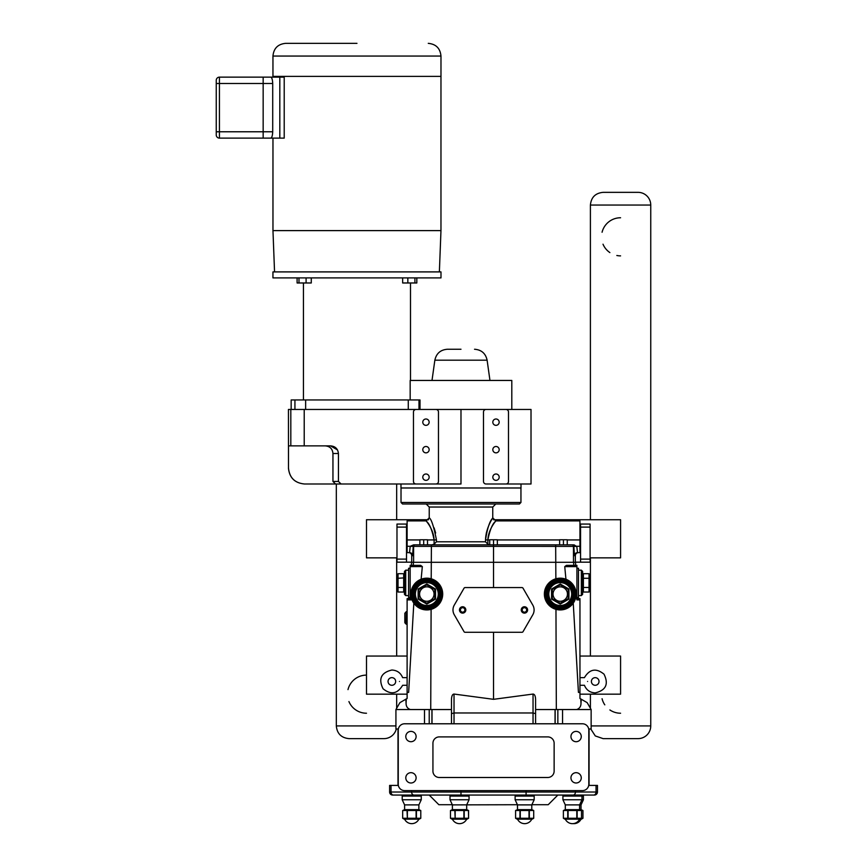 <?xml version="1.0" encoding="UTF-8"?>
<svg xmlns="http://www.w3.org/2000/svg" width="867" height="867" viewBox="0 0 867 867"><rect width="100%" height="100%" fill="white"/><g stroke="black" fill="none" stroke-linecap="round" stroke-linejoin="round"><path stroke-width="1.3" d="M396.663 483.992L396.663 519.734M396.663 557.849L396.663 656.059M396.663 694.164L396.663 708.263M395.926 725.928L336.32 725.928C337.068 733.645 341.305 737.882 349.022 738.63L383.962 738.63A12.702 12.702 0 0 0 396.295 728.974M366.492 713.227A19.052 19.052 0 0 1 348.924 701.566M347.992 689.612A19.052 19.052 0 0 1 366.492 675.111M407.122 536.76L406.515 536.76M406.515 530.409L407.122 530.409M579.947 536.76L580.565 536.76M579.947 530.409L580.565 530.409M590.091 527.103L590.091 524.058L580.565 524.058L580.565 527.103L590.091 527.103L590.091 559.117L580.565 559.117L580.565 527.103M580.565 559.117L580.565 562.174L590.091 562.174L590.091 559.117M396.978 524.058L396.978 527.103L406.515 527.103L406.515 524.058L396.978 524.058M406.515 559.117L396.978 559.117L396.978 562.174L406.515 562.174L406.515 527.103M396.978 559.117L396.978 527.103M406.515 562.174L411.717 562.174M575.352 562.174L580.565 562.174M580.565 524.058L579.947 524.058M407.122 524.058L406.515 524.058M428.569 519.734L366.492 519.734L366.492 557.849L396.978 557.849M590.091 557.849L620.577 557.849L620.577 519.734L493.41 519.734M638.047 192.344L603.107 192.344L638.047 192.344A12.702 12.702 0 0 1 650.749 205.045L650.749 725.928A12.702 12.702 0 0 1 638.047 738.63L603.107 738.63L638.047 738.63M620.577 255.873A19.052 19.052 0 0 1 616.827 255.494M609.88 252.579A19.052 19.052 0 0 1 603.009 244.201M602.077 232.248A19.052 19.052 0 0 1 620.577 217.758M620.577 713.227A19.052 19.052 0 0 1 609.88 709.943M604.798 704.849A19.052 19.052 0 0 1 602.077 698.726M595.206 685.277A3.815 3.815 0 0 0 598.512 679.555A3.815 3.815 0 0 0 591.912 679.555A3.815 3.815 0 0 0 595.206 685.277M587.588 681.462C583.567 676.748 583.567 676.748 587.588 681.462C583.567 686.187 583.567 686.187 587.588 681.462M391.862 677.647A3.815 3.815 0 0 0 388.557 683.369A3.815 3.815 0 0 0 395.168 683.369A3.815 3.815 0 0 0 391.862 677.647M399.481 681.462C403.513 686.187 403.513 686.187 399.481 681.462C403.513 676.748 403.513 676.748 399.481 681.462M356.966 43.35L285.655 43.35L356.966 43.35M440.978 56.052L440.978 76.383L272.953 76.383L272.953 56.052L440.978 56.052C440.23 48.335 435.993 44.109 428.276 43.35M272.715 131.773L263.156 131.773L263.156 77.141L270.797 77.141C271.87 77.477 272.509 79.591 272.715 83.492L272.715 131.773C272.509 135.675 271.87 137.799 270.797 138.124L263.156 138.124L263.156 131.773L219.427 131.773L219.427 138.124L263.156 138.124L219.427 138.124A3.175 3.175 0 0 1 216.251 134.949L216.251 131.773L219.427 131.773L219.427 77.141A3.175 3.175 0 0 0 216.251 80.317L216.251 131.773M279.813 77.141L279.813 138.124L284.213 138.124L284.213 77.141L219.427 77.141M263.156 138.124L279.813 138.124M440.967 76.383L440.967 230.611L272.964 230.611L272.964 138.124M272.964 77.141L272.964 76.383M274.546 271.902L272.964 230.611M272.942 271.902L440.989 271.902L440.989 277.895L272.942 277.895L272.942 271.902M521.002 483.992L521.002 487.98L400.977 487.98L400.977 483.992M410.167 399.958L410.167 380.45L511.801 380.45L511.801 409.462L305.639 409.462L305.639 399.958L294.932 399.958L294.932 409.462M505.96 409.462L486.04 409.462A2.536 2.536 0 0 0 483.493 412.009L483.493 481.445A2.536 2.536 0 0 0 486.04 483.992L531.016 483.992L531.016 409.462L505.96 409.462A2.536 2.536 0 0 1 508.495 412.009L508.495 481.445A2.536 2.536 0 0 1 505.96 483.992L486.04 483.992M288.483 467.985L288.44 409.462L290.813 409.462L290.813 445.876L288.483 445.876L288.483 467.985C289.426 477.706 294.769 483.038 304.49 483.992L335.496 483.992L332.95 481.445L332.95 453.495L338.433 453.495L338.433 481.445L341.078 483.992L335.496 483.992L460.984 483.992L460.984 409.462M416.008 409.462A2.536 2.536 0 0 0 413.472 412.009L413.472 481.445A2.536 2.536 0 0 0 416.008 483.992L435.938 483.992A2.536 2.536 0 0 0 438.474 481.445L438.474 412.009A2.536 2.536 0 0 0 435.938 409.462M492.824 422.164A3.175 3.175 0 0 1 497.593 419.422A3.175 3.175 0 0 1 497.593 424.917A3.175 3.175 0 0 1 492.824 422.164M492.824 449.67A3.175 3.175 0 0 1 497.593 446.917A3.175 3.175 0 0 1 497.593 452.422A3.175 3.175 0 0 1 492.824 449.67M492.824 477.175A3.175 3.175 0 0 1 497.593 474.422A3.175 3.175 0 0 1 497.593 479.928A3.175 3.175 0 0 1 492.824 477.175M422.793 422.164A3.175 3.175 0 0 1 427.561 419.422A3.175 3.175 0 0 1 427.561 424.917A3.175 3.175 0 0 1 422.793 422.164L422.793 422.164M422.793 449.67A3.175 3.175 0 0 1 427.561 446.917A3.175 3.175 0 0 1 427.561 452.422A3.175 3.175 0 0 1 422.793 449.67L422.793 449.67M422.793 477.175A3.175 3.175 0 0 1 427.561 474.422A3.175 3.175 0 0 1 427.561 479.928A3.175 3.175 0 0 1 422.793 477.175L422.793 477.175M414.22 410.21L415.044 409.657M438.474 481.445L438.279 482.42M436.903 483.797L435.938 483.992M416.008 483.992L415.044 483.797M413.667 482.42L413.472 481.445M290.813 445.876L330.522 445.876L337.523 449.94M338.433 453.495C337.892 448.792 335.247 446.256 330.522 445.876M332.95 453.495C332.495 448.868 329.959 446.321 325.331 445.876M460.984 349.249L447.437 349.249C440.534 349.769 436.339 353.422 434.855 360.184L487.113 360.184C485.628 353.422 481.434 349.769 474.542 349.249M420.007 409.462L420.007 399.958L408.281 399.958L408.281 409.462M291.16 409.462L291.16 399.958L294.932 399.958M305.639 399.958L408.281 399.958M410.492 282.978L410.492 380.45M402.656 277.895L402.656 282.978L407.837 282.978L407.837 277.895M414.925 277.895L414.925 282.978L407.837 282.978M416.821 277.895L416.821 282.978L414.925 282.978M297.099 277.895L297.099 282.978L298.996 282.978L298.996 277.895M306.084 277.895L306.084 282.978L298.996 282.978M311.275 277.895L311.275 282.978L306.084 282.978M290.813 409.462L305.639 409.462M423.692 539.762L419.877 539.762L419.877 544.844L414.773 544.844L493.54 544.844L493.54 546.362L576.793 546.394L573.455 544.844L493.54 544.844L493.54 539.762L489.725 539.762L489.725 544.844L427.496 544.844L427.496 539.762L423.692 539.762L423.692 544.844M563.431 544.844L563.431 539.762L559.627 539.762L559.627 544.844L497.344 544.844L497.344 539.762L493.54 539.762M489.725 539.935L487.872 539.935C489.779 530.268 492.293 524.08 495.425 521.381C498.167 518.531 488.305 527.938 487.872 539.935L485.52 539.935C485.91 526.02 494.905 515.106 492.413 518.412C489.552 521.544 487.254 528.718 485.52 539.935L485.52 541.788L436.448 541.788L436.448 539.935C433.803 526.507 431.398 519.138 429.23 517.837L429.23 507.032L492.749 507.032L492.749 517.837L495.794 520.883L579.947 520.883L579.947 552.637L577.52 552.637A3.045 3.045 -90 0 0 574.474 555.693L573.824 546.362A1.528 1.517 -90 0 0 572.296 544.844L567.246 544.844L567.246 539.762L563.431 539.762M414.773 544.844L413.613 544.844L414.773 544.844A1.528 1.517 90 0 0 413.245 546.362L493.54 546.362L493.54 587.577M411.717 562.293L411.717 555.693A3.056 3.045 180 0 0 408.66 552.637L409.549 552.637L410.21 546.286L413.613 544.844M576.793 546.394L577.52 552.637L579.947 552.637M575.352 562.293L575.352 555.693A3.056 3.045 180 0 1 578.408 552.637M574.55 545.04L573.499 544.844M401.02 487.98L401.02 502.459L402.548 503.987L519.431 503.987L460.984 503.987M409.549 552.637L407.122 552.637L409.549 552.637A3.045 3.045 -90 0 1 412.594 555.693L413.245 546.362L410.275 546.394M407.122 552.637L407.122 520.883L426.185 520.883L429.23 517.837M431.853 544.844L434.096 544.216L436.448 541.788M485.52 541.788L487.872 544.216L490.115 544.844M486.3 533.129L487.948 527.667M434.085 527.84L435.657 533.021M436.448 539.935L434.096 539.935C432.2 530.268 429.674 524.08 426.542 521.381C423.822 518.542 433.663 527.938 434.096 539.935L434.096 544.216M588.715 728.974L591.142 728.974L591.142 709.542L535.589 709.542L535.589 723.782L535.589 709.542M410.156 565.349L420.636 565.349L422.327 566.617L420.636 565.349L410.156 565.349L410.156 599.899L412.063 599.899L411.641 598.729M407.111 598.631L410.156 598.631L407.111 598.631L407.111 692.386L408.639 692.386L413.819 603.172L423.345 609.555M451.479 723.782L451.479 709.542L451.479 723.782L451.479 713.649L454.026 712.967L533.042 712.967L533.042 723.782M451.479 713.649L451.479 699.301C451.642 695.941 452.487 694.185 454.026 694.055L493.54 699.322L533.042 694.055C534.581 694.185 535.438 695.941 535.589 699.301L535.589 713.649L533.042 712.967L533.042 694.055M535.589 723.782L535.589 713.649M591.142 709.542L587.165 702.638L579.958 698.488L579.958 598.631L576.913 598.631L576.913 565.349L566.444 565.349L564.742 566.617L576.913 566.617M411.392 565.349L411.554 562.293L575.515 562.293L575.677 565.349L576.913 565.349M575.45 598.631L576.913 598.631L576.913 599.899L579.958 599.899M410.156 598.631L411.619 598.631L411.294 597.363A15.877 15.877 0 0 1 421.124 579.232L426.824 578.181A15.877 15.877 0 0 0 410.947 594.058A15.877 15.877 0 0 0 426.824 609.934A15.877 15.877 0 0 0 442.701 594.058A15.877 15.877 0 0 0 426.824 578.181L431.213 578.798L431.398 544.844M407.111 692.386L407.111 698.488L399.915 702.638L395.926 709.542L410.373 709.542C407.523 708.556 406.081 706.464 406.07 703.256L405.843 699.214M410.156 566.617L422.327 566.563M422.327 566.617L421.124 579.232M465.124 632.292A1.268 1.268 0 0 1 464.029 631.664L454.275 614.768A9.656 9.656 0 0 1 454.275 605.112L464.029 588.216A1.268 1.268 0 0 1 465.124 587.577L521.945 587.577A1.268 1.268 0 0 1 523.039 588.216L532.804 605.112A9.656 9.656 0 0 1 532.804 614.768L523.039 631.664A1.268 1.268 0 0 1 521.945 632.292L465.124 632.292M462.642 606.759A3.175 3.175 0 0 1 465.384 611.528A3.175 3.175 0 0 1 459.889 611.528A3.175 3.175 0 0 1 462.642 606.759M524.427 606.759A3.175 3.175 0 0 1 527.179 611.528A3.175 3.175 0 0 1 521.685 611.528A3.175 3.175 0 0 1 524.427 606.759M462.642 607.713A2.233 2.233 0 0 1 464.571 611.051A2.233 2.233 0 0 1 460.713 611.051A2.233 2.233 0 0 1 462.642 607.713M524.427 607.713A2.233 2.233 0 0 1 526.367 611.051A2.233 2.233 0 0 1 522.498 611.051A2.233 2.233 0 0 1 524.427 607.713M404.445 571.44L404.445 594.307L405.713 595.586L405.713 570.172L404.445 571.44M404.445 587.902L404.445 592.93A0.878 0.759 90 0 0 403.675 592.042L398.04 592.042L398.04 573.705L403.675 573.705A0.878 0.759 90 0 0 404.445 572.827L404.445 587.902L403.675 587.458L403.675 592.042M398.04 578.289L404.445 577.856L404.445 572.827M408.585 570.172L405.713 570.172M398.04 587.458L403.675 587.458L403.675 573.705M398.04 592.042L397.324 590.091L397.324 575.655L398.04 573.705M410.156 597.482L408.585 597.482L408.585 568.264L410.156 568.264M582.635 594.307L582.635 571.44L581.356 570.172L581.356 595.586L582.635 594.307M578.484 570.172L581.356 570.172M582.635 572.827A0.878 0.759 90 0 0 583.393 573.705L589.04 573.705L589.04 592.042L583.393 592.042A0.878 0.759 90 0 0 582.635 592.93M582.635 577.856L583.393 578.289L583.393 573.705M582.635 587.902L583.393 587.458L583.393 578.289L589.04 578.289M589.04 587.458L583.393 587.458L583.393 592.042M589.04 592.042L589.744 590.091L589.744 575.655L589.04 573.705M576.913 597.482L578.484 597.482L578.484 568.264L576.913 568.264M560.245 609.934A15.877 15.877 0 0 0 576.121 594.058A15.877 15.877 0 0 0 560.245 578.181A15.877 15.877 0 0 0 544.368 594.058A15.877 15.877 0 0 0 560.245 609.934M555.671 544.844L555.855 578.798L560.245 578.181L565.945 579.232L564.742 566.617M571.656 605.101L555.964 609.349L556.332 709.542M560.245 606.759A12.702 12.702 0 0 1 547.543 594.058A12.702 12.702 0 0 1 560.245 581.356A12.702 12.702 0 0 0 547.543 594.058A12.702 12.702 0 0 0 560.245 606.759A12.702 12.702 0 0 0 572.946 594.058A12.702 12.702 0 0 0 560.245 581.356M560.245 604.104L560.245 603.226L552.301 598.642L551.542 599.086L560.245 604.104L568.947 599.086L568.947 589.029L560.245 584.011L551.542 589.029L551.542 599.086M552.301 589.473L560.245 584.889L552.301 589.473L552.301 598.642L552.301 589.473L551.542 589.029M560.245 584.889L568.188 589.473L560.245 584.889L560.245 584.011M568.188 598.642L560.245 603.226L568.188 598.642L568.188 589.473L568.188 598.642L568.947 599.086M568.188 589.473L568.947 589.029M552.301 598.642L560.245 603.226M560.245 601.275A7.218 7.218 0 0 0 567.462 594.058A7.218 7.218 0 0 0 560.245 586.84A7.218 7.218 0 0 0 553.027 594.058A7.218 7.218 0 0 0 560.245 601.275M410.373 709.542L430.736 709.542L431.105 609.349L429.143 609.772M426.824 606.759A12.702 12.702 0 0 0 439.526 594.058A12.702 12.702 0 0 0 426.824 581.356A12.702 12.702 0 0 0 414.123 594.058A12.702 12.702 0 0 0 426.824 606.759M426.824 603.226L426.824 604.104L435.527 599.086L434.768 598.642L426.824 603.226L418.88 598.642L418.88 589.473L426.824 584.889L434.768 589.473L434.768 598.642L434.768 589.473L426.824 584.889L418.88 589.473L418.88 598.642L426.824 603.226L434.768 598.642M435.527 599.086L435.527 589.029L434.768 589.473M435.527 589.029L426.824 584.011L426.824 584.889M426.824 584.011L418.122 589.029L418.122 599.086L418.88 598.642M418.122 589.029L418.88 589.473M426.824 601.275A7.218 7.218 0 0 1 419.606 594.058A7.218 7.218 0 0 1 426.824 586.84A7.218 7.218 0 0 1 434.042 594.058A7.218 7.218 0 0 1 426.824 601.275M404.965 622.939L406.244 624.218L404.965 622.939L404.824 613.294L404.824 622.582L404.824 613.294L404.824 622.582L404.824 613.294L406.244 611.668L407.111 612.026M430.736 709.542L451.479 709.542M493.54 632.292L493.54 699.322M580.771 698.954L580.998 703.256C580.988 706.464 579.557 708.556 576.696 709.542M579.958 692.386L578.43 692.386L573.25 603.172M580.998 703.256L581.226 699.214M395.926 709.542L395.926 728.974L398.354 728.974M402.201 799.764L404.596 804.89L418.869 804.89L421.264 799.764L402.201 799.764L402.201 796.079L421.264 796.079L420.246 795.061L413.234 795.061L594.404 795.061A3.045 3.045 0 0 0 597.461 792.015L597.461 785.415L596.041 785.415L596.041 792.015L575.46 792.015L575.46 790.606M450.006 799.764L469.058 799.764L469.058 796.079L450.006 796.079L450.006 799.764L452.39 804.89L517.436 804.717L517.501 809.637L531.785 809.637L531.785 804.89L534.18 799.764L534.18 796.079L533.162 795.061M573.087 795.061A3.045 2.373 90 0 0 575.46 792.015L411.619 792.015A3.045 2.373 90 0 0 413.982 795.061L429.208 795.061L438.865 804.717L452.314 804.717M531.872 804.717L548.204 804.717L557.86 795.061M588.715 785.415L596.041 785.415M411.619 790.606L411.619 792.015L391.028 792.015L391.028 785.415L398.354 785.415M391.028 785.415L389.619 785.415L389.619 792.015A3.045 3.045 0 0 0 392.664 795.061L413.234 795.061M451.729 795.061L460.984 795.061L460.984 790.606M593.678 795.061L593.667 795.061A3.045 2.373 -90 0 0 596.041 792.015L597.461 792.015A3.045 3.045 0 0 1 594.404 795.061M403.361 795.061L392.664 795.061A3.045 3.045 0 0 1 389.619 792.015A3.045 3.045 0 0 0 392.664 795.061A3.045 3.045 0 0 1 389.619 792.015L391.028 792.015A3.045 2.373 90 0 0 393.401 795.061M573.813 795.061L563.929 795.061L562.921 796.079L562.921 799.764L583.415 799.764L583.415 796.079L582.342 795.061M524.654 795.061L526.085 795.061L526.085 790.606M562.921 799.764L565.306 804.89L581.031 804.89L583.415 799.764M565.306 804.89L565.306 809.637L581.031 809.637L581.031 804.89M580.413 810.027L582.949 810.526L582.949 818.275L580.413 818.903M565.306 809.637L563.387 810.526L563.387 818.275L563.387 810.526L567.744 810.526L567.744 818.275L563.387 818.275L564.926 819.163L581.41 819.163L582.949 818.275L582.949 810.526L581.031 809.637M404.596 804.89L404.596 809.637L418.869 809.637L418.869 804.89L421.264 799.764L421.264 796.079L420.246 795.061M416.431 818.275L416.431 810.526L420.788 810.526L420.788 818.275L407.371 818.275L407.371 810.526L416.431 810.526M416.095 810.526L416.095 818.275M407.035 818.275L402.678 818.275L402.678 810.526L407.035 810.526L407.371 818.275M404.596 809.637L402.678 810.526L402.678 818.275L404.217 819.163L419.249 819.163L420.788 818.275L420.788 810.526L418.869 809.637L420.788 810.526M452.39 804.89L452.39 809.637L466.684 809.637L466.674 804.89L469.058 799.764M464.224 818.275L464.224 810.526L468.581 810.526L468.581 818.275L455.164 818.275L455.164 810.526L464.224 810.526M463.888 810.526L463.888 818.275M454.828 818.275L450.472 818.275L450.472 810.526L454.828 810.526L455.164 818.275M452.39 809.637L450.472 810.526L450.472 818.275L452.01 819.163L467.064 819.163L468.44 818.361M515.746 818.361L517.122 819.163L532.165 819.163L533.714 818.275L529.347 818.275L529.347 810.526L533.704 810.526L533.714 818.275L533.714 810.526L531.785 809.637M534.18 796.079L515.117 796.079L515.117 799.764L517.512 804.89L517.512 809.637L515.583 810.526L515.594 818.275L515.583 810.526L519.951 810.526L519.951 818.275L515.583 818.275L517.133 819.163M580.955 795.061L581.974 796.079L583.415 796.079M577.14 818.275L577.14 810.526L581.497 810.526L581.497 818.275L568.08 818.275L568.08 810.526L577.14 810.526M576.804 810.526L576.804 818.275M579.958 819.163L581.508 818.275L581.508 810.526L579.589 809.637L579.589 804.89L581.974 799.764L581.974 796.079L562.921 796.079M515.117 799.764L534.18 799.764M517.512 804.89L531.785 804.89M529.011 810.526L529.011 818.275L520.287 818.275L520.287 810.526L529.347 810.526M467.064 819.163L468.603 818.275L468.44 810.461M517.512 809.637L515.746 810.461M588.812 784.256A6.351 6.351 0 0 1 582.461 790.606L404.607 790.606A6.351 6.351 0 0 1 398.256 784.256L398.256 730.133A6.351 6.351 0 0 1 404.607 723.782L582.461 723.782A6.351 6.351 0 0 1 588.812 730.133L588.812 784.256M576.111 731.39A5.159 5.159 0 0 1 581.269 736.549A5.159 5.159 0 0 1 576.111 741.708A5.159 5.159 0 0 1 570.952 736.549A5.159 5.159 0 0 1 576.111 731.39M410.958 731.39A5.159 5.159 0 0 1 416.117 736.549A5.159 5.159 0 0 1 410.958 741.708A5.159 5.159 0 0 1 405.799 736.549A5.159 5.159 0 0 1 410.958 731.39M576.111 772.681A5.159 5.159 0 0 1 581.269 777.84A5.159 5.159 0 0 1 576.111 782.999A5.159 5.159 0 0 1 570.952 777.84A5.159 5.159 0 0 1 576.111 772.681M410.958 772.681A5.159 5.159 0 0 1 416.117 777.84A5.159 5.159 0 0 1 410.958 782.999A5.159 5.159 0 0 1 405.799 777.84A5.159 5.159 0 0 1 410.958 772.681M547.781 777.493L439.287 777.493A6.351 6.351 0 0 1 432.936 771.142L432.936 743.247A6.351 6.351 0 0 1 439.287 736.896L547.781 736.896A6.351 6.351 0 0 1 554.132 743.247L554.132 771.142A6.351 6.351 0 0 1 547.781 777.493M216.251 93.582L216.251 81.433M216.251 108.646L216.251 95.89M216.251 109.177L216.251 124.74M216.251 127.156L216.251 125.368M579.958 656.059L620.577 656.059L620.577 694.164L579.958 694.164M407.111 694.164L366.492 694.164L366.492 656.059L407.111 656.059M650.749 725.928L591.142 725.928M590.405 519.734L590.405 205.045L650.749 205.045M272.715 83.492L216.251 83.492M338.433 481.445L332.95 481.445M304.219 445.876L304.219 409.462M418.989 409.462L418.989 399.958M573.466 562.293L573.466 546.362A1.528 1.517 -90 0 0 571.938 544.844M415.13 544.844A1.528 1.517 90 0 0 413.602 546.362L413.602 562.293M574.474 555.693L575.352 555.693M519.431 503.987L520.948 502.459L401.02 502.459M411.717 555.693L412.594 555.693M410.21 546.286L407.122 546.286M434.096 539.935L427.496 539.935M419.877 539.935L407.122 539.935M579.947 546.286L576.858 546.286M579.947 539.935L567.246 539.935M559.627 539.935L497.344 539.935M487.872 544.216L487.872 539.935M407.111 599.899L410.156 599.899M454.026 723.782L454.026 694.055M411.294 597.363L410.156 597.363M560.245 608.667A14.609 14.609 0 0 1 547.597 586.753A14.609 14.609 0 0 1 572.903 586.753A14.609 14.609 0 0 1 560.245 608.667M560.245 608.027A13.97 13.97 0 0 0 572.35 587.067A13.97 13.97 0 0 0 548.139 587.067A13.97 13.97 0 0 0 560.245 608.027M560.245 605.491A11.434 11.434 0 0 1 550.339 588.335A11.434 11.434 0 0 1 570.15 588.335A11.434 11.434 0 0 1 560.245 605.491M426.824 579.449A14.609 14.609 0 0 1 441.433 594.058A14.609 14.609 0 0 1 426.824 608.667A14.609 14.609 0 0 1 412.215 594.058A14.609 14.609 0 0 1 426.824 579.449M426.824 608.027A13.97 13.97 0 0 0 440.804 594.058A13.97 13.97 0 0 0 426.824 580.077A13.97 13.97 0 0 0 412.855 594.058A13.97 13.97 0 0 0 426.824 608.027M426.824 582.624A11.434 11.434 0 0 1 438.258 594.058A11.434 11.434 0 0 1 426.824 605.491A11.434 11.434 0 0 1 415.391 594.058A11.434 11.434 0 0 1 426.824 582.624M418.122 599.086L426.824 604.104M406.244 624.218L407.111 623.85L406.244 624.218L406.244 611.668M413.44 562.293L413.277 565.349M406.298 698.954L406.07 703.256M573.629 562.293L573.791 565.349M555.151 709.542L555.151 723.782M557.849 709.542L557.849 723.782M562.564 709.542L562.564 723.782M424.505 709.542L424.505 723.782M429.219 709.542L429.219 723.782M431.918 709.542L431.918 723.782M336.32 725.928L336.32 483.992M590.774 728.974L595.282 735.931L603.107 738.63M590.405 708.263L590.405 694.164M590.405 656.059L590.405 557.849M590.405 205.045C591.164 197.329 595.391 193.103 603.107 192.344M579.958 685.277L584.423 685.277C586.417 690.089 590.004 692.635 595.206 692.896C605.935 690.327 608.872 684.085 604.017 674.179C596.16 667.828 589.625 668.988 584.423 677.647L579.958 677.647M407.111 677.647L402.646 677.647C400.652 672.835 397.064 670.299 391.862 670.028C381.133 672.597 378.196 678.839 383.051 688.756C390.909 695.096 397.444 693.936 402.646 685.277L407.111 685.277M272.953 56.052C273.701 48.335 277.939 44.098 285.655 43.35M439.374 271.902L440.967 230.611M434.855 360.184L432.004 380.45M487.113 360.184L489.963 380.45M303.439 399.958L303.439 282.978M288.44 467.985C289.383 477.706 294.726 483.038 304.447 483.992M520.948 502.459L520.948 487.98M429.23 507.032L426.174 503.987M492.749 507.032L495.794 503.987M408.585 595.586L405.713 595.586M581.356 595.586L578.484 595.586M555.053 723.782L555.053 709.542M432.015 709.542L432.015 723.782M573.163 823.617A7.922 7.922 0 0 0 581.031 819.163M402.201 796.079L403.22 795.061L402.201 796.079M404.596 819.163A7.922 7.922 0 0 0 418.869 819.163A7.922 7.922 0 0 1 411.738 823.65M450.006 796.079L451.013 795.061M469.058 796.079L468.039 795.061M452.39 819.163A7.922 7.922 0 0 0 466.674 819.163A7.922 7.922 0 0 1 459.532 823.65M515.106 796.079L516.125 795.061L515.117 796.079M524.654 823.65A7.922 7.922 0 0 1 517.512 819.163A7.922 7.922 0 0 0 524.643 823.65L524.643 823.65A7.922 7.922 0 0 0 531.785 819.163M565.306 819.163A7.922 7.922 0 0 0 579.589 819.163M466.684 809.637L468.603 810.526L466.674 809.637L466.684 804.89M515.583 818.275L515.583 810.526L515.594 818.275M402.678 818.275L402.678 810.526M397.996 785.415L397.996 728.974M589.072 785.415L589.072 728.974"/></g></svg>
